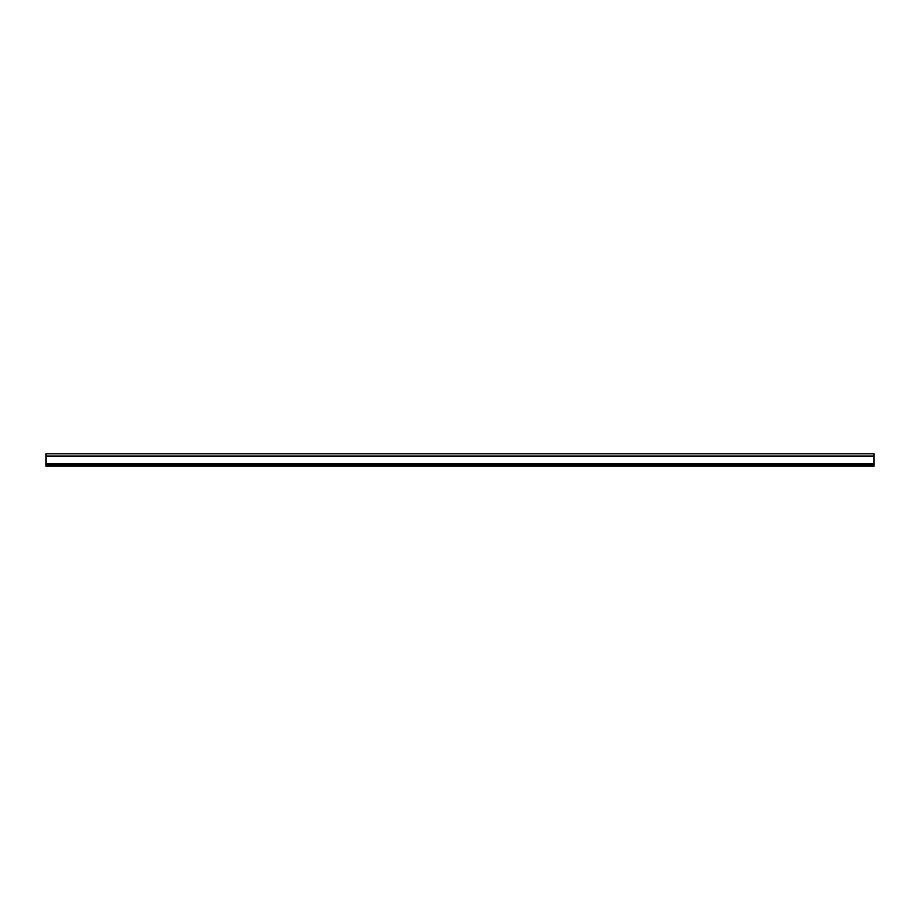 <?xml version="1.0" encoding="UTF-8"?>
<svg xmlns="http://www.w3.org/2000/svg" width="920" height="920" viewBox="0 0 920 920"><rect width="100%" height="100%" fill="white"/><g stroke="black" fill="none" stroke-linecap="round" stroke-linejoin="round"><path stroke-width="1.38" d="M874 456.021L46 456.021L46 453.79L874 453.79L874 464.968L46 464.968L874 465.382L874 466.21L46 466.21L46 465.382M46 456.021L46 464.968M46 463.979L874 463.979"/></g></svg>
